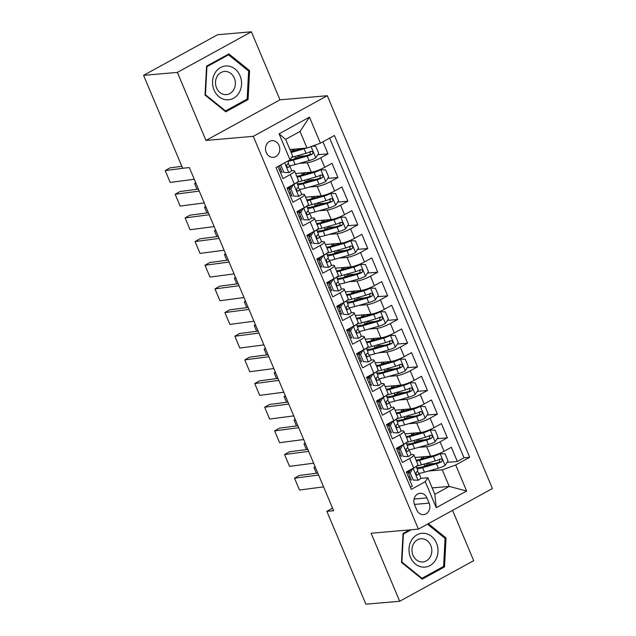 <?xml version="1.0" encoding="UTF-8"?>
<svg xmlns="http://www.w3.org/2000/svg" width="636" height="636" viewBox="0 0 636 636"><rect width="100%" height="100%" fill="white"/><g stroke="black" fill="none" stroke-linecap="round" stroke-linejoin="round"><path stroke-width="0.95" d="M266.245 152.513A8.355 7.139 85 0 0 273.369 157.323A8.355 7.139 85 0 0 279.053 145.485A8.355 7.139 85 0 0 271.93 140.675A8.355 7.139 85 0 0 266.245 152.513M251.387 31.8L177.38 72.401L205.977 140.437L279.983 99.828L251.387 31.8L217.591 34.734L143.585 75.342L182.627 168.214L189.385 167.626L333.614 510.74L326.856 511.32L365.899 604.2L399.694 601.266L473.701 560.658L452.562 510.382M279.983 99.828L327.294 95.718L492.415 488.52L418.409 529.128L253.295 136.327L327.294 95.718M277.932 166.489L283.004 178.557L290.302 174.55L294.285 184.011A10.446 1.916 -22.8 0 0 298.507 180.433L294.524 170.973A10.446 1.916 157.2 0 1 290.302 174.55M290.485 187.071A19.97 3.657 -22.8 0 0 286.987 188.033L292.95 202.216L300.248 198.209L304.231 207.678A10.446 1.916 -22.8 0 0 308.452 204.1L304.469 194.632A10.446 1.916 157.2 0 1 300.248 198.209M304.231 207.678L296.933 211.685L302.895 225.875L310.201 221.877L314.176 231.337A10.446 1.916 -22.8 0 0 318.398 227.76L314.415 218.299A10.446 1.916 157.2 0 1 310.201 221.877M310.384 234.398A19.97 3.657 -22.8 0 0 306.878 235.36L312.84 249.543L320.147 245.536L324.122 255.004A10.446 1.916 -22.8 0 0 328.343 251.427L324.368 241.958A10.446 1.916 157.2 0 1 320.147 245.536M324.122 255.004L316.823 259.003L322.794 273.202L330.092 269.195L334.067 278.663A10.446 1.916 -22.8 0 0 338.288 275.086L334.313 265.617A10.446 1.916 157.2 0 1 330.092 269.195M334.067 278.663L326.769 282.67L332.739 296.869L340.037 292.862L344.02 302.323A10.446 1.916 -22.8 0 0 348.234 298.745L344.259 289.285A10.446 1.916 157.2 0 1 340.037 292.862M344.02 302.323L336.714 306.329L342.685 320.528L349.983 316.521L353.966 325.99A10.446 1.916 -22.8 0 0 358.187 322.412L354.204 312.944A10.446 1.916 157.2 0 1 349.983 316.521M350.166 329.05A19.97 3.657 -22.8 0 0 346.668 330.012L352.63 344.195L359.928 340.188L363.911 349.649A10.446 1.916 -22.8 0 0 368.133 346.071L364.15 336.611A10.446 1.916 157.2 0 1 359.928 340.188M360.111 352.71A19.97 3.657 -22.8 0 0 356.613 353.672L362.576 367.854L369.882 363.848L373.857 373.316A10.446 1.916 -22.8 0 0 378.078 369.739L374.095 360.27A10.446 1.916 157.2 0 1 369.882 363.848M373.857 373.316L366.559 377.323L372.521 391.514L379.827 387.515L383.802 396.975A10.446 1.916 -22.8 0 0 388.024 393.398L384.049 383.937A10.446 1.916 157.2 0 1 379.827 387.515M380.01 400.036A19.97 3.657 -22.8 0 0 376.512 400.998L382.475 415.181L389.773 411.174L393.748 420.642A10.446 1.916 -22.8 0 0 397.969 417.065L393.994 407.597A10.446 1.916 157.2 0 1 389.773 411.174M389.955 423.695A19.97 3.657 -22.8 0 0 386.457 424.657L392.42 438.84L399.718 434.841L403.701 444.302A10.446 1.916 -22.8 0 0 407.915 440.724L403.94 431.264A10.446 1.916 157.2 0 1 399.718 434.841M403.701 444.302L396.395 448.308L402.365 462.507L409.663 458.5A10.446 1.916 -22.8 0 0 413.885 454.923A10.446 1.916 -22.8 0 0 412.263 454.581L410.832 454.708M414.974 457.507L430.636 456.147A10.446 1.916 -22.8 0 0 444.047 451.282L451.345 447.275L457.316 461.474L447.092 462.364M434.921 463.421L427.495 464.065M418.567 447.378L426.661 446.679A10.446 1.916 -22.8 0 0 440.064 441.821L447.37 437.814L437.147 438.705M424.975 439.762L417.55 440.406M447.37 437.814L441.4 423.616L434.102 427.623A10.446 1.916 -22.8 0 1 420.69 432.48L405.029 433.839M395.075 410.18L410.745 408.821A10.446 1.916 -22.8 0 0 424.156 403.955L431.454 399.957L437.425 414.147L427.201 415.038M415.03 416.095L407.597 416.739M385.13 386.513L400.799 385.154A10.446 1.916 -22.8 0 0 414.203 380.296L421.509 376.289L427.472 390.488L417.256 391.379M405.084 392.436L397.651 393.08M375.184 362.854L390.854 361.494A10.446 1.916 -22.8 0 0 404.257 356.637L411.564 352.63L417.526 366.829L407.31 367.711M395.139 368.769L387.706 369.413M365.239 339.195L380.908 337.827A10.446 1.916 -22.8 0 0 394.312 332.97L401.61 328.963L407.581 343.162L397.357 344.052M385.185 345.11L377.76 345.753M355.293 315.528L370.955 314.168A10.446 1.916 -22.8 0 0 384.367 309.311L391.665 305.304L397.635 319.503L387.411 320.385M375.24 321.442L367.815 322.094M345.34 291.868L361.01 290.509A10.446 1.916 -22.8 0 0 374.421 285.644L381.719 281.637L387.69 295.835L377.466 296.726M365.295 297.783L357.869 298.427M335.395 268.201L351.064 266.842A10.446 1.916 -22.8 0 0 364.476 261.984L371.774 257.978L377.744 272.176L367.521 273.067M355.349 274.116L347.916 274.768M325.449 244.542L341.119 243.183A10.446 1.916 -22.8 0 0 354.522 238.317L361.828 234.318L367.791 248.509L357.575 249.399M345.404 250.457L337.97 251.101M315.504 220.875L331.173 219.515A10.446 1.916 -22.8 0 0 344.577 214.658L351.875 210.651L357.845 224.85L347.622 225.74M335.458 226.798L328.025 227.442M305.558 197.216L321.22 195.856A10.446 1.916 -22.8 0 0 334.631 190.999L341.93 186.992L347.9 201.191L337.676 202.073M325.505 203.13L318.08 203.774M295.613 173.549L311.274 172.189A10.446 1.916 -22.8 0 0 324.686 167.332L331.984 163.325L337.955 177.524L327.731 178.414M315.559 179.471L308.134 180.115M294.524 170.973A10.446 1.916 157.2 0 0 292.894 170.631L291.463 170.75M281.732 171.601L280.134 171.736M304.469 194.632A10.446 1.916 157.2 0 0 302.847 194.29L301.416 194.417M291.678 195.26L290.088 195.395M314.415 218.299A10.446 1.916 157.2 0 0 312.793 217.957L311.362 218.076M301.623 218.919L300.033 219.062M324.368 241.958A10.446 1.916 157.2 0 0 322.738 241.616L321.307 241.744M311.576 242.586L309.978 242.721M334.313 265.617A10.446 1.916 157.2 0 0 332.684 265.276L331.253 265.403M321.522 266.245L319.924 266.389M344.259 289.285A10.446 1.916 157.2 0 0 342.629 288.943L341.198 289.062M331.467 289.913L329.869 290.048M354.204 312.944A10.446 1.916 157.2 0 0 352.575 312.602L351.144 312.729M341.413 313.572L339.815 313.715M364.15 336.611A10.446 1.916 157.2 0 0 362.528 336.269L361.097 336.388M351.358 337.239L349.768 337.374M374.095 360.27A10.446 1.916 157.2 0 0 372.473 359.928L371.042 360.055M361.304 360.898L359.714 361.041M384.049 383.937A10.446 1.916 157.2 0 0 382.419 383.595L380.988 383.715M371.257 384.565L369.659 384.7M393.994 407.597A10.446 1.916 157.2 0 0 392.364 407.255L390.933 407.382M381.203 408.225L379.605 408.36M403.94 431.264A10.446 1.916 157.2 0 0 402.31 430.914L400.879 431.041M391.148 431.884L389.55 432.027M429.149 503.14L426.955 497.932A8.093 6.917 85 0 0 420.054 493.274A8.093 6.917 85 0 0 414.561 504.738L416.747 509.945A8.093 6.917 85 0 0 423.648 514.603A8.093 6.917 85 0 0 429.149 503.14L414.433 504.42M289.913 149.524L307.005 148.037L300.041 131.469L285.644 139.371L292.608 155.939L290.016 159.859L276.008 167.538L411.293 489.354L425.293 481.667L427.885 477.747L420.778 478.367M290.016 159.859L279.069 133.83L309.47 117.151L320.417 143.179L334.417 135.492L469.694 457.308L455.694 464.988L466.633 491.016L436.232 507.695L425.293 481.667M299.198 163.428L307.299 162.729L311.274 172.189M309.152 187.095L317.245 186.388L321.22 195.856M319.097 210.755L327.19 210.055L331.173 219.515M329.043 234.422L337.136 233.714L341.119 243.183M338.988 258.081L347.089 257.381L351.064 266.842M348.933 281.74L357.035 281.04L361.01 290.509M358.879 305.407L366.98 304.7L370.955 314.168M368.832 329.066L376.925 328.367L380.908 337.827M378.778 352.734L386.871 352.026L390.854 361.494M388.723 376.393L396.816 375.693L400.799 385.154M398.669 400.06L406.77 399.352L410.745 408.821M408.614 423.719L416.715 423.02L420.69 432.48M401.093 455.551L399.503 455.686M457.316 461.474L464.018 457.801L329.631 138.115M307.299 162.729A10.446 1.916 157.2 0 0 320.703 157.871L328.009 153.864L322.937 141.796M337.955 177.524L330.648 181.53A10.446 1.916 157.2 0 1 317.245 186.388M347.9 201.191L340.602 205.19A10.446 1.916 157.2 0 1 327.19 210.055M357.845 224.85L350.547 228.857A10.446 1.916 157.2 0 1 337.136 233.714M367.791 248.509L360.493 252.516A10.446 1.916 157.2 0 1 347.089 257.381M377.744 272.176L370.438 276.183A10.446 1.916 157.2 0 1 357.035 281.04M387.69 295.835L380.384 299.842A10.446 1.916 157.2 0 1 366.98 304.7M397.635 319.503L390.337 323.509A10.446 1.916 157.2 0 1 376.925 328.367M407.581 343.162L400.283 347.169A10.446 1.916 157.2 0 1 386.871 352.026M417.526 366.829L410.228 370.828A10.446 1.916 157.2 0 1 396.816 375.693M427.472 390.488L420.173 394.495A10.446 1.916 157.2 0 1 406.77 399.352M437.425 414.147L430.119 418.154A10.446 1.916 157.2 0 1 416.715 423.02M410.395 487.224L412.311 486.166L406.34 471.968L413.646 467.969A10.446 1.916 -22.8 0 0 417.868 464.391L413.885 454.923M386.45 424.649L393.748 420.642M376.504 400.982L383.802 396.975M356.613 353.656L363.911 349.649M346.66 329.997L353.966 325.99M306.878 235.344L314.176 231.337M286.979 188.018L294.285 184.011M411.039 479.21L409.449 479.353M427.885 477.747L434.849 494.315L449.247 486.413L442.282 469.845L455.694 464.988M432.146 487.899L449.247 486.413L466.633 491.016M428.513 471.045L442.282 469.845M177.38 72.401L143.585 75.342M205.977 140.437L253.295 136.327M418.409 529.128L371.098 533.238L399.694 601.266M332.549 508.204L326.856 511.32M464.018 457.801L469.694 457.308M328.009 153.864L317.785 154.747M305.614 155.804L298.189 156.448M380.622 364.674L380.622 364.666A16.584 3.037 -22.8 0 1 381.862 363.959A8.228 1.503 -22.8 0 0 384.677 362.027M363.816 324.686L363.808 324.678A16.584 3.037 157.2 0 1 365.048 323.97A8.228 1.503 -22.8 0 0 368.276 321.204L368.204 321.037M340.84 270.022L340.832 270.014A16.584 3.037 -22.8 0 1 342.073 269.306A8.228 1.503 -22.8 0 0 344.887 267.382M314.081 206.374L314.081 206.366A16.584 3.037 157.2 0 1 315.321 205.651A8.228 1.503 -22.8 0 0 318.541 202.892L318.469 202.725M301.051 175.369L301.043 175.361A16.584 3.037 -22.8 0 1 302.291 174.654A8.228 1.503 -22.8 0 0 305.097 172.73M320.417 143.179L307.005 148.037M434.849 494.315L436.232 507.695M279.069 133.83L285.644 139.371M309.47 117.151L300.041 131.469M409.56 529.891L403.025 533.485L401.475 562.431L422.217 579.15L444.508 566.922L446.051 537.977L428.33 523.682M206.573 66.144L205.03 95.09L225.772 111.809L248.056 99.582L249.598 70.636L228.857 53.917L206.573 66.144M444.731 538.088L446.051 537.977M442.346 567.105L444.508 566.922M248.279 70.747L249.598 70.636M245.894 99.773L248.056 99.582M412.788 468.438L410.236 472.953L413.217 480.053L418.21 480.228A6.917 1.264 -22.8 0 0 420.905 477.914A6.917 1.264 -22.8 0 0 420.873 477.851M418.21 480.228L413.217 480.053M410.021 476.777A16.584 3.037 -22.8 0 0 408.527 477.159M323.581 486.866L299.5 490.038L294.524 478.2L299.5 490.038M413.241 468.398A6.917 1.264 -22.8 0 0 415.507 466.856M318.612 475.036L294.524 478.2L299.27 475.49L317.777 473.057M410.236 472.953L408.479 473.112L411.46 480.212M408.479 473.112L410.856 469.495M409.846 471.022A19.97 3.657 -22.8 0 0 406.348 471.984M406.635 472.667A16.584 3.037 157.2 0 1 409.171 472.055M417.788 470.521A6.917 1.264 157.2 0 1 417.828 470.576A6.917 1.264 157.2 0 1 416.461 472.079C415.539 473.852 415.936 474.798 417.653 474.925A6.917 1.264 -22.8 0 0 419.021 473.415A6.917 1.264 -22.8 0 0 418.981 473.359L417.391 471.363M417.272 475.06L416.842 474.997M419.013 473.399A19.97 3.657 157.2 0 0 424.49 472.182L438.403 468.239A6.917 1.264 157.2 0 0 445.009 465.52L448.022 460.957L445.033 453.858L440.04 453.691A6.917 1.264 157.2 0 1 433.434 456.402L419.514 460.353A19.97 3.657 157.2 0 1 416.493 461.124M440.04 453.691L438.673 453.81M437.067 454.43A3.522 0.644 157.2 0 1 434.968 455.201L421.048 459.144A16.584 3.037 157.2 0 1 416.103 460.202M315.146 466.8L313.922 467.452L315.4 467.404M423.465 466.673A16.584 3.037 157.2 0 1 424.737 465.942A8.228 1.503 -22.8 0 0 427.956 463.183L427.885 463.008M422.582 458.063A1.566 0.763 -118.8 0 0 423.266 458.516M420.968 456.982L421.652 458.612A8.228 1.503 -22.8 0 0 424.458 456.68M417.121 468.899A19.97 3.657 -22.8 0 0 422.598 467.691L436.519 463.739A6.917 1.264 -22.8 0 0 441.456 461.863C442.823 460.051 442.425 459.105 440.263 459.025A6.917 1.264 157.2 0 1 435.318 460.901L421.406 464.852A19.97 3.657 157.2 0 1 416.811 465.926M421.652 458.612A16.584 3.037 -22.8 0 0 420.38 459.335M439.532 459.089L439.508 462.03A3.522 0.644 157.2 0 1 438.045 462.531L424.132 466.482A16.584 3.037 157.2 0 1 416.342 467.015A16.584 3.037 157.2 0 1 416.5 466.172M440.804 458.874L440.263 459.025M313.922 467.452L316.354 473.24M410.49 557.359A16.973 14.501 85 0 0 429.96 565.603A16.973 14.501 85 0 0 436.495 543.088A16.973 14.501 85 0 0 417.025 534.844A16.973 14.501 85 0 0 410.49 557.359M412.995 555.244A11.623 9.93 85 0 0 422.9 561.938A11.623 9.93 85 0 0 430.795 545.481A11.623 9.93 85 0 0 420.889 538.787A11.623 9.93 85 0 0 412.995 555.244M427.456 524.159L445.089 538.374L443.594 566.422L421.994 578.275L401.896 562.073L403.399 534.025L411.182 529.756M421.215 578.339L421.994 578.275M401.491 562.105L401.896 562.073M402.993 534.057L403.399 534.025M226.146 99.773A16.973 14.501 85 0 0 241.537 84.397A16.973 14.501 85 0 0 227.942 66.001A16.973 14.501 85 0 0 212.551 81.376A16.973 14.501 85 0 0 226.146 99.773M224.826 94.589A11.623 9.93 85 0 0 226.448 94.605A11.623 9.93 85 0 0 235.384 83.117A11.623 9.93 85 0 0 226.058 71.463A11.623 9.93 85 0 0 224.436 71.455A11.623 9.93 85 0 0 215.509 82.934A11.623 9.93 85 0 0 224.826 94.589M206.946 66.685L228.539 54.839L248.636 71.041L247.142 99.089L225.549 110.934L205.452 94.732L206.946 66.685L206.541 66.724M226.917 54.982L228.539 54.839M224.762 111.006L225.549 110.934M205.046 94.772L205.452 94.732M402.842 444.771L400.283 449.294L403.272 456.394L408.264 456.561A6.917 1.264 -22.8 0 0 410.959 454.247A6.917 1.264 -22.8 0 0 410.928 454.191M408.264 456.561L403.272 456.394M400.068 453.118A16.584 3.037 -22.8 0 0 398.581 453.5M313.635 463.207L289.555 466.371L284.578 454.541L289.555 466.371M403.288 444.731A6.917 1.264 -22.8 0 0 405.561 443.197M308.659 451.377L284.578 454.541L289.324 451.822L307.832 449.39M400.283 449.294L398.526 449.445L401.515 456.545M398.526 449.445L400.911 445.828M399.901 447.362A19.97 3.657 -22.8 0 0 396.403 448.324M396.689 449A16.584 3.037 157.2 0 1 399.225 448.396M407.843 446.854A6.917 1.264 157.2 0 1 407.875 446.917A6.917 1.264 157.2 0 1 406.515 448.42C405.593 450.193 405.991 451.139 407.708 451.258A6.917 1.264 -22.8 0 0 409.075 449.755A6.917 1.264 -22.8 0 0 409.035 449.7L407.445 447.696M407.326 451.393L406.897 451.329M392.897 421.112L390.337 425.635L393.326 432.726L398.319 432.901A6.917 1.264 -22.8 0 0 401.014 430.588A6.917 1.264 -22.8 0 0 400.982 430.532M398.319 432.901L393.326 432.726M390.122 429.451A16.584 3.037 -22.8 0 0 388.628 429.833M303.69 439.54L279.601 442.712L274.633 430.882L279.601 442.712M393.342 421.072A6.917 1.264 -22.8 0 0 395.616 419.537M298.713 427.71L274.633 430.882L279.379 428.163L297.879 425.73M390.337 425.635L388.58 425.786L391.569 432.885M388.58 425.786L390.965 422.169M386.744 425.341A16.584 3.037 157.2 0 1 389.272 424.729M397.898 423.194A6.917 1.264 157.2 0 1 397.929 423.25A6.917 1.264 157.2 0 1 396.57 424.761C395.648 426.525 396.045 427.472 397.762 427.599A6.917 1.264 -22.8 0 0 399.122 426.088A6.917 1.264 -22.8 0 0 399.09 426.033L397.5 424.037M397.381 427.734L396.944 427.67M382.952 397.444L380.392 401.968L383.373 409.067L388.373 409.242A6.917 1.264 -22.8 0 0 391.068 406.921A6.917 1.264 -22.8 0 0 391.037 406.865M388.373 409.242L383.373 409.067M380.177 405.792A16.584 3.037 -22.8 0 0 378.682 406.173M293.745 415.88L269.656 419.045L264.687 407.215L269.656 419.045M383.397 397.405A6.917 1.264 -22.8 0 0 385.67 395.87M288.768 404.051L264.687 407.215L269.425 404.504L287.933 402.063M380.392 401.968L378.635 402.119L381.616 409.218M378.635 402.119L381.02 398.51M376.798 401.674A16.584 3.037 157.2 0 1 379.326 401.07M387.952 399.527A6.917 1.264 157.2 0 1 387.984 399.591A6.917 1.264 157.2 0 1 386.624 401.093C385.702 402.866 386.1 403.812 387.817 403.932A6.917 1.264 -22.8 0 0 389.176 402.429A6.917 1.264 -22.8 0 0 389.145 402.373L387.555 400.378M387.427 404.067L386.998 404.003M372.998 373.785L370.446 378.309L373.427 385.408L378.42 385.575A6.917 1.264 -22.8 0 0 381.123 383.262A6.917 1.264 -22.8 0 0 381.083 383.206M378.42 385.575L373.427 385.408M370.231 382.133A16.584 3.037 -22.8 0 0 368.737 382.506M283.791 392.221L259.711 395.385L254.742 383.556L259.711 395.385M373.451 373.745A6.917 1.264 -22.8 0 0 375.725 372.211M278.822 380.384L254.742 383.556L259.48 380.837L277.988 378.404M370.446 378.309L368.689 378.46L371.67 385.559M368.689 378.46L371.066 374.843M370.065 376.377A19.97 3.657 -22.8 0 0 366.567 377.331M366.845 378.015A16.584 3.037 157.2 0 1 369.381 377.41M378.007 375.868A6.917 1.264 157.2 0 1 378.038 375.924A6.917 1.264 157.2 0 1 376.671 377.434C375.749 379.207 376.146 380.153 377.871 380.272A6.917 1.264 -22.8 0 0 379.231 378.762A6.917 1.264 -22.8 0 0 379.199 378.706L377.601 376.711M377.482 380.408L377.053 380.344M409.059 449.732A19.97 3.657 157.2 0 0 414.545 448.523L428.457 444.572A6.917 1.264 157.2 0 0 435.064 441.861L438.069 437.298L435.088 430.198L430.095 430.023A6.917 1.264 157.2 0 1 423.481 432.742L409.568 436.693A19.97 3.657 157.2 0 1 406.547 437.457M430.095 430.023L428.728 430.143M427.122 430.771A3.522 0.644 157.2 0 1 425.015 431.534L411.102 435.485A16.584 3.037 157.2 0 1 406.158 436.535M305.2 443.141L303.976 443.785L305.455 443.737M413.511 443.006A16.584 3.037 157.2 0 1 414.783 442.282A8.228 1.503 -22.8 0 0 418.011 439.516L417.939 439.349M412.637 434.404A1.566 0.763 -118.8 0 0 413.32 434.857M411.023 433.323L411.699 434.945A8.228 1.503 -22.8 0 0 414.513 433.021M407.175 445.24A19.97 3.657 -22.8 0 0 412.653 444.023L426.565 440.08A6.917 1.264 -22.8 0 0 431.51 438.204C432.877 436.391 432.48 435.445 430.318 435.358A6.917 1.264 157.2 0 1 425.373 437.242L411.46 441.185A19.97 3.657 157.2 0 1 406.865 442.266M411.699 434.945A16.584 3.037 -22.8 0 0 410.435 435.668M429.578 435.422L429.562 438.371A3.522 0.644 157.2 0 1 428.1 438.872L414.187 442.823A16.584 3.037 157.2 0 1 406.396 443.356A16.584 3.037 157.2 0 1 406.555 442.505M430.858 435.215L430.318 435.358M303.976 443.785L306.409 449.58M401.014 430.588L399.122 426.088A19.97 3.657 157.2 0 0 404.599 424.864L418.512 420.913A6.917 1.264 157.2 0 0 425.118 418.194L428.123 413.638L425.142 406.539L420.15 406.364A6.917 1.264 157.2 0 1 413.535 409.083L399.623 413.026A19.97 3.657 157.2 0 1 396.602 413.798M420.15 406.364L418.782 406.484M417.176 407.104A3.522 0.644 157.2 0 1 415.07 407.875L401.157 411.826A16.584 3.037 157.2 0 1 396.212 412.875M295.255 419.474L294.031 420.126L295.509 420.078M403.566 419.347A16.584 3.037 157.2 0 1 404.838 418.615A8.228 1.503 -22.8 0 0 408.066 415.857L407.994 415.69M402.691 410.737A1.566 0.763 -118.8 0 0 403.367 411.198M401.07 409.656L401.753 411.285A8.228 1.503 -22.8 0 0 404.568 409.353M397.23 421.573A19.97 3.657 -22.8 0 0 402.707 420.364L416.62 416.413A6.917 1.264 -22.8 0 0 421.565 414.537C422.924 412.724 422.527 411.778 420.372 411.699A6.917 1.264 157.2 0 1 415.427 413.575L401.515 417.526A19.97 3.657 157.2 0 1 396.912 418.599M401.753 411.285A16.584 3.037 -22.8 0 0 400.481 412.009M419.633 411.762L419.617 414.704A3.522 0.644 157.2 0 1 418.154 415.213L404.242 419.156A16.584 3.037 157.2 0 1 396.451 419.688A16.584 3.037 157.2 0 1 396.61 418.846M420.905 411.548L420.372 411.699M294.031 420.126L296.463 425.913M389.168 402.405A19.97 3.657 157.2 0 0 394.646 401.197L408.566 397.246A6.917 1.264 157.2 0 0 415.173 394.535L418.178 389.971L415.197 382.872L410.196 382.705A6.917 1.264 157.2 0 1 403.59 385.416L389.677 389.367A19.97 3.657 157.2 0 1 386.648 390.13M410.196 382.705L408.837 382.824M407.223 383.444A3.522 0.644 157.2 0 1 405.124 384.208L391.212 388.159A16.584 3.037 157.2 0 1 386.267 389.208M285.31 395.815L284.077 396.459L285.556 396.411M393.62 395.679A16.584 3.037 157.2 0 1 394.892 394.956A8.228 1.503 -22.8 0 0 398.12 392.189L398.049 392.022M392.746 387.078A1.566 0.763 -118.8 0 0 393.422 387.531M391.124 385.996L391.808 387.618A8.228 1.503 -22.8 0 0 394.622 385.694M387.276 397.913A19.97 3.657 -22.8 0 0 392.762 396.705L406.674 392.754A6.917 1.264 -22.8 0 0 411.619 390.878C412.979 389.065 412.581 388.119 410.419 388.032A6.917 1.264 157.2 0 1 405.482 389.916L391.569 393.859A19.97 3.657 157.2 0 1 386.966 394.94M391.808 387.618A16.584 3.037 -22.8 0 0 390.536 388.35M409.687 388.103L409.671 391.045A3.522 0.644 157.2 0 1 408.209 391.545L394.296 395.497A16.584 3.037 157.2 0 1 386.505 396.029A16.584 3.037 157.2 0 1 386.656 395.179M410.959 387.888L410.419 388.032M284.077 396.459L286.518 402.254M379.223 378.746A19.97 3.657 157.2 0 0 384.7 377.538L398.621 373.586A6.917 1.264 157.2 0 0 405.227 370.868L408.233 366.312L405.251 359.213L400.251 359.038A6.917 1.264 157.2 0 1 393.644 361.757L379.732 365.7A19.97 3.657 157.2 0 1 376.703 366.471M400.251 359.038L398.891 359.157M397.277 359.777A3.522 0.644 157.2 0 1 395.179 360.548L381.266 364.5A16.584 3.037 157.2 0 1 376.321 365.549M275.356 372.155L274.132 372.799L275.611 372.752M383.675 372.02A16.584 3.037 157.2 0 1 384.947 371.297A8.228 1.503 -22.8 0 0 388.167 368.53L388.095 368.363M382.793 363.418A1.566 0.763 -118.8 0 0 383.476 363.872M377.331 374.246A19.97 3.657 -22.8 0 0 382.816 373.038L396.729 369.087A6.917 1.264 -22.8 0 0 401.666 367.211C403.033 365.406 402.636 364.452 400.473 364.372A6.917 1.264 157.2 0 1 395.536 366.249L381.616 370.2A19.97 3.657 157.2 0 1 377.021 371.273M399.742 364.436L399.726 367.377A3.522 0.644 157.2 0 1 398.263 367.886L384.343 371.829A16.584 3.037 157.2 0 1 376.552 372.37A16.584 3.037 157.2 0 1 376.711 371.519M401.014 364.221L400.473 364.372M274.132 372.799L276.565 378.595M363.053 350.118L360.501 354.642L363.482 361.741L368.475 361.916A6.917 1.264 -22.8 0 0 371.178 359.594A6.917 1.264 -22.8 0 0 371.138 359.539M368.475 361.916L363.482 361.741M360.286 358.466A16.584 3.037 -22.8 0 0 358.791 358.847M273.846 368.554L249.765 371.718L244.788 359.889L249.765 371.718M363.506 350.078A6.917 1.264 -22.8 0 0 365.772 348.544M268.877 356.724L244.788 359.889L249.535 357.178L268.042 354.745M360.501 354.642L358.744 354.793L361.725 361.892M358.744 354.793L361.121 351.183M356.899 354.347A16.584 3.037 157.2 0 1 359.435 353.743M368.053 352.209A6.917 1.264 157.2 0 1 368.093 352.265A6.917 1.264 157.2 0 1 366.726 353.767C365.803 355.54 366.201 356.486 367.918 356.605A6.917 1.264 -22.8 0 0 369.285 355.103A6.917 1.264 -22.8 0 0 369.254 355.047L367.656 353.052M367.536 356.74L367.107 356.677M371.178 359.594L369.285 355.103A19.97 3.657 157.2 0 0 374.755 353.87L388.668 349.919A6.917 1.264 157.2 0 0 395.282 347.208L398.287 342.645L395.298 335.546L390.305 335.379A6.917 1.264 157.2 0 1 383.699 338.09L369.778 342.041A19.97 3.657 157.2 0 1 366.757 342.812M390.305 335.379L388.938 335.498M387.332 336.118A3.522 0.644 157.2 0 1 385.233 336.889L371.313 340.832A16.584 3.037 157.2 0 1 366.368 341.89M265.411 348.488L264.186 349.132L265.665 349.092M373.73 348.353A16.584 3.037 157.2 0 1 375.002 347.63A8.228 1.503 -22.8 0 0 378.221 344.871L378.15 344.696M372.847 339.751A1.566 0.763 -118.8 0 0 373.531 340.204M371.233 338.67L371.917 340.292A8.228 1.503 -22.8 0 0 374.731 338.368M367.385 350.587A19.97 3.657 -22.8 0 0 372.863 349.379L386.783 345.428A6.917 1.264 -22.8 0 0 391.72 343.551C393.088 341.739 392.69 340.793 390.528 340.713A6.917 1.264 157.2 0 1 385.583 342.589L371.67 346.541A19.97 3.657 157.2 0 1 367.075 347.614M371.917 340.292A16.584 3.037 -22.8 0 0 370.645 341.023M389.796 340.777L389.781 343.718A3.522 0.644 157.2 0 1 388.318 344.219L374.397 348.17A16.584 3.037 157.2 0 1 366.606 348.703A16.584 3.037 157.2 0 1 366.765 347.852M391.068 340.562L390.528 340.713M264.186 349.132L266.619 354.928M353.107 326.459L350.555 330.982L353.536 338.082L358.529 338.249A6.917 1.264 -22.8 0 0 361.224 335.935A6.917 1.264 -22.8 0 0 361.192 335.88M358.529 338.249L353.536 338.082M350.341 334.806A16.584 3.037 -22.8 0 0 348.846 335.18M263.9 344.895L239.82 348.059L234.843 336.229L239.82 348.059M353.56 326.419A6.917 1.264 -22.8 0 0 355.826 324.885M258.932 333.057L234.843 336.229L239.589 333.51L258.097 331.078M350.555 330.982L348.79 331.133L351.78 338.233M348.79 331.133L351.175 327.516M346.954 330.688A16.584 3.037 157.2 0 1 349.49 330.084M358.108 328.542A6.917 1.264 157.2 0 1 358.14 328.597A6.917 1.264 157.2 0 1 356.78 330.108C355.858 331.881 356.255 332.827 357.973 332.946A6.917 1.264 -22.8 0 0 359.34 331.443A6.917 1.264 -22.8 0 0 359.3 331.38L357.71 329.384M357.591 333.081L357.162 333.018M361.224 335.935L359.34 331.443A19.97 3.657 157.2 0 0 364.81 330.211L378.722 326.26A6.917 1.264 157.2 0 0 385.329 323.549L388.342 318.986L385.352 311.886L380.36 311.712A6.917 1.264 157.2 0 1 373.753 314.43L359.833 318.382A19.97 3.657 157.2 0 1 356.812 319.145M380.36 311.712L378.992 311.831M377.387 312.451A3.522 0.644 157.2 0 1 375.288 313.222L361.367 317.173A16.584 3.037 157.2 0 1 356.422 318.223M255.465 324.829L254.241 325.473L255.72 325.425M362.902 316.092A1.566 0.763 -118.8 0 0 363.585 316.545M361.288 315.011L361.971 316.633A8.228 1.503 -22.8 0 0 364.778 314.701M357.44 326.92A19.97 3.657 -22.8 0 0 362.918 325.712L376.83 321.76A6.917 1.264 -22.8 0 0 381.775 319.884C383.142 318.08 382.745 317.133 380.582 317.046A6.917 1.264 157.2 0 1 375.638 318.922L361.725 322.873A19.97 3.657 157.2 0 1 357.13 323.947M361.971 316.633A16.584 3.037 -22.8 0 0 360.699 317.356M379.851 317.11L379.827 320.059A3.522 0.644 157.2 0 1 378.364 320.56L364.452 324.511A16.584 3.037 157.2 0 1 356.661 325.044A16.584 3.037 157.2 0 1 356.82 324.193M381.123 316.903L380.582 317.046M254.241 325.473L256.674 331.269M343.162 302.8L340.602 307.315L343.591 314.415L348.584 314.589A6.917 1.264 -22.8 0 0 351.279 312.276A6.917 1.264 -22.8 0 0 351.247 312.212M348.584 314.589L343.591 314.415M340.387 311.139A16.584 3.037 -22.8 0 0 338.901 311.521M253.955 321.228L229.874 324.4L224.898 312.562L229.874 324.4M343.607 302.76A6.917 1.264 -22.8 0 0 345.881 301.218M248.978 309.398L224.898 312.562L229.644 309.851L248.151 307.419M340.602 307.315L338.845 307.474L341.834 314.566M338.845 307.474L341.23 303.857M340.22 305.383A19.97 3.657 -22.8 0 0 336.722 306.345M337.008 307.029A16.584 3.037 157.2 0 1 339.545 306.417M348.162 304.882A6.917 1.264 157.2 0 1 348.194 304.938A6.917 1.264 157.2 0 1 346.835 306.441C345.912 308.214 346.31 309.16 348.027 309.287A6.917 1.264 -22.8 0 0 349.387 307.776A6.917 1.264 -22.8 0 0 349.355 307.721L347.765 305.725M347.646 309.414L347.216 309.35M349.379 307.76A19.97 3.657 157.2 0 0 354.864 306.544L368.777 302.601A6.917 1.264 157.2 0 0 375.383 299.882L378.388 295.319L375.407 288.219L370.414 288.052A6.917 1.264 157.2 0 1 363.8 290.763L349.887 294.714A19.97 3.657 157.2 0 1 346.866 295.486M370.414 288.052L369.047 288.172M367.441 288.792A3.522 0.644 157.2 0 1 365.334 289.563L351.422 293.506A16.584 3.037 157.2 0 1 346.477 294.563M245.52 301.162L244.296 301.814L245.774 301.766M353.831 301.035A16.584 3.037 157.2 0 1 355.103 300.303A8.228 1.503 -22.8 0 0 358.33 297.545L358.259 297.37M352.956 292.425A1.566 0.763 -118.8 0 0 353.632 292.878M351.342 291.344L352.018 292.973A8.228 1.503 -22.8 0 0 354.832 291.042M347.495 303.261A19.97 3.657 -22.8 0 0 352.972 302.052L366.885 298.101A6.917 1.264 -22.8 0 0 371.829 296.225C373.197 294.412 372.799 293.466 370.637 293.387A6.917 1.264 157.2 0 1 365.692 295.263L351.78 299.214A19.97 3.657 157.2 0 1 347.177 300.287M352.018 292.973A16.584 3.037 -22.8 0 0 350.754 293.697M369.898 293.45L369.882 296.392A3.522 0.644 157.2 0 1 368.419 296.893L354.506 300.844A16.584 3.037 157.2 0 1 346.715 301.377A16.584 3.037 157.2 0 1 346.874 300.534M371.178 293.236L370.637 293.387M244.296 301.814L246.728 307.601M333.216 279.132L330.656 283.656L333.646 290.755L338.638 290.922A6.917 1.264 -22.8 0 0 341.333 288.609A6.917 1.264 -22.8 0 0 341.301 288.553M338.638 290.922L333.646 290.755M330.442 287.48A16.584 3.037 -22.8 0 0 328.947 287.862M244.009 297.569L219.921 300.733L214.952 288.903L219.921 300.733M333.661 279.093A6.917 1.264 -22.8 0 0 335.935 277.558M239.033 285.739L214.952 288.903L219.69 286.184L238.198 283.751M330.656 283.656L328.899 283.807L331.881 290.906M328.899 283.807L331.284 280.19M330.275 281.724A19.97 3.657 -22.8 0 0 326.777 282.686M327.063 283.362A16.584 3.037 157.2 0 1 329.591 282.758M338.217 281.215A6.917 1.264 157.2 0 1 338.249 281.271A6.917 1.264 157.2 0 1 336.889 282.781C335.967 284.554 336.365 285.5 338.082 285.62A6.917 1.264 -22.8 0 0 339.441 284.117A6.917 1.264 -22.8 0 0 339.409 284.054L337.819 282.058M337.7 285.755L337.263 285.691M339.433 284.093A19.97 3.657 157.2 0 0 344.919 282.885L358.831 278.934A6.917 1.264 157.2 0 0 365.438 276.223L368.443 271.659L365.462 264.56L360.461 264.385A6.917 1.264 157.2 0 1 353.855 267.104L339.942 271.055A19.97 3.657 157.2 0 1 336.921 271.818M360.461 264.385L359.101 264.504M357.496 265.132A3.522 0.644 157.2 0 1 355.389 265.896L341.476 269.847A16.584 3.037 157.2 0 1 336.531 270.896M235.574 277.503L234.342 278.147L235.829 278.099M343.885 277.368A16.584 3.037 157.2 0 1 345.157 276.644A8.228 1.503 -22.8 0 0 348.385 273.877L348.313 273.711M343.011 268.766A1.566 0.763 -118.8 0 0 343.686 269.219M337.541 279.601A19.97 3.657 -22.8 0 0 343.027 278.385L356.939 274.442A6.917 1.264 -22.8 0 0 361.884 272.558C363.243 270.753 362.846 269.807 360.692 269.72A6.917 1.264 157.2 0 1 355.747 271.596L341.834 275.547A19.97 3.657 157.2 0 1 337.231 276.628M359.952 269.783L359.936 272.733A3.522 0.644 157.2 0 1 358.473 273.234L344.561 277.185A16.584 3.037 157.2 0 1 336.77 277.717A16.584 3.037 157.2 0 1 336.921 276.867M361.224 269.577L360.692 269.72M234.342 278.147L236.783 283.942M323.271 255.473L320.711 259.989L323.692 267.088L328.693 267.263A6.917 1.264 -22.8 0 0 331.388 264.95A6.917 1.264 -22.8 0 0 331.356 264.894M328.693 267.263L323.692 267.088M320.496 263.813A16.584 3.037 -22.8 0 0 319.002 264.194M234.064 273.901L209.975 277.073L205.007 265.236L209.975 277.073M323.716 255.434A6.917 1.264 -22.8 0 0 325.99 253.899M229.087 262.072L205.007 265.236L209.745 262.525L228.252 260.092M320.711 259.989L318.954 260.148L321.935 267.247M318.954 260.148L321.339 256.531M320.329 258.057A19.97 3.657 -22.8 0 0 316.831 259.019M317.118 259.703A16.584 3.037 157.2 0 1 319.646 259.091M328.271 257.556A6.917 1.264 157.2 0 1 328.303 257.612A6.917 1.264 157.2 0 1 326.936 259.122C326.014 260.887 326.411 261.833 328.136 261.96A6.917 1.264 -22.8 0 0 329.496 260.45A6.917 1.264 -22.8 0 0 329.464 260.394L327.866 258.399M327.747 262.096L327.317 262.032M331.388 264.95L329.496 260.45A19.97 3.657 157.2 0 0 334.965 259.226L348.886 255.275A6.917 1.264 157.2 0 0 355.492 252.556L358.497 248L355.516 240.901L350.515 240.726A6.917 1.264 157.2 0 1 343.909 243.437L329.997 247.388A19.97 3.657 157.2 0 1 326.968 248.159M350.515 240.726L349.156 240.845M347.542 241.465A3.522 0.644 157.2 0 1 345.443 242.237L331.531 246.188A16.584 3.037 157.2 0 1 326.586 247.237M225.629 253.836L224.397 254.487L225.875 254.44M333.94 253.708A16.584 3.037 157.2 0 1 335.212 252.977A8.228 1.503 -22.8 0 0 338.439 250.218L338.368 250.043M333.065 245.099A1.566 0.763 -118.8 0 0 333.741 245.56M331.443 244.017L332.127 245.647A8.228 1.503 -22.8 0 0 334.941 243.715M327.596 255.934A19.97 3.657 -22.8 0 0 333.081 254.726L346.994 250.775A6.917 1.264 -22.8 0 0 351.939 248.899C353.298 247.086 352.901 246.14 350.738 246.06A6.917 1.264 157.2 0 1 345.801 247.937L331.881 251.888A19.97 3.657 157.2 0 1 327.286 252.961M332.127 245.647A16.584 3.037 -22.8 0 0 330.855 246.37M350.007 246.124L349.991 249.066A3.522 0.644 157.2 0 1 348.528 249.566L334.615 253.518A16.584 3.037 157.2 0 1 326.817 254.05A16.584 3.037 157.2 0 1 326.976 253.208M351.279 245.909L350.738 246.06M224.397 254.487L226.837 260.275M313.317 231.806L310.765 236.33L313.747 243.429L318.739 243.604A6.917 1.264 -22.8 0 0 321.442 241.282A6.917 1.264 -22.8 0 0 321.403 241.227M318.739 243.604L313.747 243.429M310.551 240.154A16.584 3.037 -22.8 0 0 309.056 240.535M224.111 250.242L200.03 253.406L195.053 241.577L200.03 253.406M313.771 231.766A6.917 1.264 -22.8 0 0 316.036 230.232M219.142 238.413L195.053 241.577L199.799 238.866L218.307 236.425M310.765 236.33L309.009 236.481L311.99 243.58M309.009 236.481L311.386 232.871M307.164 236.035A16.584 3.037 157.2 0 1 309.7 235.431M318.326 233.889A6.917 1.264 157.2 0 1 318.358 233.953A6.917 1.264 157.2 0 1 316.99 235.455C316.068 237.228 316.466 238.174 318.183 238.293A6.917 1.264 -22.8 0 0 319.55 236.791A6.917 1.264 -22.8 0 0 319.518 236.735L317.921 234.732M317.801 238.428L317.372 238.365M319.542 236.767A19.97 3.657 157.2 0 0 325.02 235.559L338.932 231.607A6.917 1.264 157.2 0 0 345.547 228.896L348.552 224.333L345.563 217.234L340.57 217.067A6.917 1.264 157.2 0 1 333.964 219.778L320.051 223.729A19.97 3.657 157.2 0 1 317.022 224.492M340.57 217.067L339.203 217.178M337.597 217.806A3.522 0.644 157.2 0 1 335.498 218.569L321.585 222.52A16.584 3.037 157.2 0 1 316.633 223.57M215.676 230.176L214.451 230.82L215.93 230.773M323.994 230.041A16.584 3.037 157.2 0 1 325.266 229.318A8.228 1.503 -22.8 0 0 328.486 226.551L328.415 226.384M323.112 221.439A1.566 0.763 -118.8 0 0 323.796 221.892M321.498 220.358L322.182 221.98A8.228 1.503 -22.8 0 0 324.996 220.056M317.65 232.275A19.97 3.657 -22.8 0 0 323.128 231.067L337.048 227.116A6.917 1.264 -22.8 0 0 341.985 225.239C343.353 223.427 342.955 222.481 340.793 222.393A6.917 1.264 157.2 0 1 335.856 224.277L321.935 228.221A19.97 3.657 157.2 0 1 317.34 229.302M322.182 221.98A16.584 3.037 -22.8 0 0 320.91 222.711M340.061 222.457L340.045 225.406A3.522 0.644 157.2 0 1 338.583 225.907L324.662 229.858A16.584 3.037 157.2 0 1 316.871 230.391A16.584 3.037 157.2 0 1 317.03 229.54M341.333 222.25L340.793 222.393M214.451 230.82L216.884 236.616M303.372 208.147L300.82 212.67L303.801 219.77L308.794 219.937A6.917 1.264 -22.8 0 0 311.489 217.623A6.917 1.264 -22.8 0 0 311.457 217.568M308.794 219.937L303.801 219.77M300.605 216.494A16.584 3.037 -22.8 0 0 299.111 216.868M214.165 226.575L190.084 229.747L185.108 217.917L190.084 229.747M303.825 208.107A6.917 1.264 -22.8 0 0 306.091 206.573M209.196 214.745L185.108 217.917L189.854 215.199L208.362 212.766M300.82 212.67L299.063 212.822L302.044 219.921M299.063 212.822L301.44 209.204M300.43 210.739A19.97 3.657 -22.8 0 0 296.933 211.693M297.219 212.376A16.584 3.037 157.2 0 1 299.755 211.764M308.373 210.23A6.917 1.264 157.2 0 1 308.412 210.285A6.917 1.264 157.2 0 1 307.045 211.796C306.123 213.569 306.52 214.515 308.237 214.634A6.917 1.264 -22.8 0 0 309.605 213.124A6.917 1.264 -22.8 0 0 309.565 213.068L307.975 211.073M307.856 214.769L307.427 214.706M309.597 213.108A19.97 3.657 157.2 0 0 315.074 211.899L328.987 207.948A6.917 1.264 157.2 0 0 335.601 205.229L338.606 200.674L335.617 193.575L330.625 193.4A6.917 1.264 157.2 0 1 324.018 196.119L310.098 200.062A19.97 3.657 157.2 0 1 307.077 200.833M330.625 193.4L329.257 193.519M327.651 194.139A3.522 0.644 157.2 0 1 325.553 194.91L311.632 198.861A16.584 3.037 157.2 0 1 306.687 199.911M205.73 206.517L204.506 207.161L205.985 207.113M313.166 197.78A1.566 0.763 -118.8 0 0 313.85 198.233M311.553 196.691L312.236 198.321A8.228 1.503 -22.8 0 0 315.043 196.389M307.705 208.608A19.97 3.657 -22.8 0 0 313.182 207.4L327.103 203.448A6.917 1.264 -22.8 0 0 332.04 201.572C333.407 199.768 333.01 198.814 330.847 198.734A6.917 1.264 157.2 0 1 325.902 200.61L311.99 204.561A19.97 3.657 157.2 0 1 307.395 205.635M312.236 198.321A16.584 3.037 -22.8 0 0 310.964 199.044M330.116 198.798L330.092 201.739A3.522 0.644 157.2 0 1 328.637 202.248L314.717 206.191A16.584 3.037 157.2 0 1 306.926 206.732A16.584 3.037 157.2 0 1 307.085 205.881M331.388 198.583L330.847 198.734M204.506 207.161L206.939 212.949M293.427 184.48L290.867 189.003L293.856 196.103L298.848 196.278A6.917 1.264 -22.8 0 0 301.544 193.956A6.917 1.264 -22.8 0 0 301.512 193.901M298.848 196.278L293.856 196.103M290.66 192.827A16.584 3.037 -22.8 0 0 289.165 193.209M204.22 202.916L180.139 206.08L175.162 194.25L180.139 206.08M293.872 184.44A6.917 1.264 -22.8 0 0 296.145 182.906M199.243 191.086L175.162 194.25L179.909 191.539L198.416 189.107M290.867 189.003L289.11 189.154L292.099 196.254M289.11 189.154L291.495 185.545M287.273 188.709A16.584 3.037 157.2 0 1 289.809 188.105M298.427 186.571A6.917 1.264 157.2 0 1 298.459 186.626A6.917 1.264 157.2 0 1 297.099 188.129C296.177 189.902 296.575 190.848 298.292 190.967A6.917 1.264 -22.8 0 0 299.659 189.464A6.917 1.264 -22.8 0 0 299.62 189.409L298.03 187.413M297.91 191.102L297.481 191.039M299.643 189.441A19.97 3.657 157.2 0 0 305.129 188.232L319.041 184.281A6.917 1.264 157.2 0 0 325.648 181.57L328.653 177.007L325.672 169.907L320.679 169.74A6.917 1.264 157.2 0 1 314.073 172.451L300.152 176.403A19.97 3.657 157.2 0 1 297.131 177.174M320.679 169.74L319.312 169.86M317.706 170.48A3.522 0.644 157.2 0 1 315.599 171.243L301.687 175.194A16.584 3.037 157.2 0 1 296.742 176.251M195.785 182.85L194.56 183.494L196.039 183.454M304.103 182.715A16.584 3.037 157.2 0 1 305.367 181.991A8.228 1.503 -22.8 0 0 308.595 179.233L308.524 179.058M303.221 174.113A1.566 0.763 -118.8 0 0 303.905 174.566M297.759 184.949A19.97 3.657 -22.8 0 0 303.237 183.74L317.149 179.789A6.917 1.264 -22.8 0 0 322.094 177.913C323.462 176.1 323.064 175.154 320.902 175.075A6.917 1.264 157.2 0 1 315.957 176.951L302.044 180.902A19.97 3.657 157.2 0 1 297.449 181.976M320.17 175.139L320.147 178.08A3.522 0.644 157.2 0 1 318.684 178.581L304.771 182.532A16.584 3.037 157.2 0 1 296.98 183.065A16.584 3.037 157.2 0 1 297.139 182.214M321.442 174.924L320.902 175.075M194.56 183.494L196.993 189.29M281.438 164.565L280.921 165.344L283.91 172.443L288.903 172.61A6.917 1.264 -22.8 0 0 291.598 170.297A6.917 1.264 -22.8 0 0 291.566 170.241M288.903 172.61L283.91 172.443M280.707 169.168A16.584 3.037 -22.8 0 0 279.22 169.542M194.274 179.257L170.186 182.421L165.217 170.591L170.186 182.421M184.512 168.055L165.217 170.591L169.963 167.872L181.824 166.314M279.276 165.75L282.153 172.595M288.482 162.903A6.917 1.264 157.2 0 1 288.513 162.959A6.917 1.264 157.2 0 1 287.154 164.47C286.232 166.242 286.629 167.189 288.346 167.308A6.917 1.264 -22.8 0 0 289.706 165.797A6.917 1.264 -22.8 0 0 289.674 165.742L288.084 163.746M287.965 167.443L287.528 167.379M280.921 165.344L279.848 165.432M306.202 148.109A6.917 1.264 157.2 0 1 304.119 148.792L291.153 152.473M302.768 148.403L291.741 151.535A16.584 3.037 157.2 0 1 290.859 151.773M312.268 146.129L315.726 146.248L318.708 153.348L315.702 157.903A6.917 1.264 157.2 0 1 309.096 160.622L295.184 164.573A19.97 3.657 157.2 0 1 289.698 165.781L291.598 170.297M294.15 159.056A16.584 3.037 157.2 0 1 295.422 158.332A8.228 1.503 -22.8 0 0 298.65 155.566L298.578 155.399M293.276 150.454A1.566 0.763 -118.8 0 0 293.951 150.907M291.654 149.373L292.337 150.994A8.228 1.503 -22.8 0 0 295.152 149.062M287.814 161.282A19.97 3.657 -22.8 0 0 293.291 160.073L307.204 156.122A6.917 1.264 -22.8 0 0 312.149 154.246C313.516 152.441 313.111 151.495 310.956 151.408A6.917 1.264 157.2 0 1 306.011 153.284L292.099 157.235A19.97 3.657 157.2 0 1 291.67 157.354M292.337 150.994A16.584 3.037 -22.8 0 0 291.065 151.718M310.217 151.471L310.201 154.421A3.522 0.644 157.2 0 1 308.738 154.922L294.826 158.873A16.584 3.037 157.2 0 1 289.905 159.922M311.489 151.265L310.956 151.408M426.661 446.679L430.636 456.147M440.064 441.821L444.047 451.282M320.703 157.871L324.686 167.332M330.648 181.53L334.631 190.999M340.602 205.19L344.577 214.658M350.547 228.857L354.522 238.317M360.493 252.516L364.476 261.984M370.438 276.183L374.421 285.644M380.384 299.842L384.367 309.311M390.337 323.509L394.312 332.97M400.283 347.169L404.257 356.637M410.228 370.828L414.203 380.296M420.173 394.495L424.156 403.955M430.119 418.154L434.102 427.623M409.663 458.5L413.646 467.969M414.068 499.053L426.955 497.932M413.162 468.509L418.091 480.22M445.089 465.409L440.168 453.691M423.966 464.121L424.737 465.942M421.406 464.852L419.514 460.353M424.49 472.182L422.598 467.691M435.318 460.901L433.434 456.402M438.403 468.239L436.519 463.739M439.508 462.03L441.456 461.863M403.216 444.85L408.137 456.561M393.271 421.183L398.192 432.893M383.325 397.524L388.246 409.234M373.38 373.857L378.301 385.575M435.143 441.742L430.222 430.031M414.02 440.462L414.783 442.282M411.46 441.185L409.568 436.693M414.545 448.523L412.653 444.023M425.373 437.242L423.481 432.742M428.457 444.572L426.565 440.08M429.562 438.371L431.51 438.204M425.198 418.083L420.269 406.372M404.075 416.795L404.838 418.615M401.515 417.526L399.623 413.026M404.599 424.864L402.707 420.364M415.427 413.575L413.535 409.083M418.512 420.913L416.62 416.413M419.617 414.704L421.565 414.537M415.244 394.415L410.323 382.705M394.129 393.135L394.892 394.956M391.569 393.859L389.677 389.367M394.646 401.197L392.762 396.705M405.482 389.916L403.59 385.416M408.566 397.246L406.674 392.754M409.671 391.045L411.619 390.878M405.299 370.756L400.378 359.046M381.179 362.329L381.862 363.959M384.184 369.476L384.947 371.297M381.616 370.2L379.732 365.7M384.7 377.538L382.816 373.038M395.536 366.249L393.644 361.757M398.621 373.586L396.729 369.087M399.726 367.377L401.666 367.211M363.426 350.197L368.355 361.908M395.354 347.097L390.432 335.379M374.23 345.809L375.002 347.63M371.67 346.541L369.778 342.041M374.755 353.87L372.863 349.379M385.583 342.589L383.699 338.09M388.668 349.919L386.783 345.428M389.781 343.718L391.72 343.551M353.481 326.53L358.402 338.249M385.408 323.43L380.487 311.72M364.285 322.15L365.048 323.97M361.725 322.873L359.833 318.382M364.81 330.211L362.918 325.712M375.638 318.922L373.753 314.43M378.722 326.26L376.83 321.76M379.827 320.059L381.775 319.884M343.535 302.871L348.456 314.582M375.463 299.771L370.534 288.052M354.339 298.483L355.103 300.303M351.78 299.214L349.887 294.714M354.864 306.544L352.972 302.052M365.692 295.263L363.8 290.763M368.777 302.601L366.885 298.101M369.882 296.392L371.829 296.225M333.59 279.212L338.511 290.922M365.517 276.103L360.588 264.393M341.389 267.684L342.073 269.306M344.394 274.824L345.157 276.644M341.834 275.547L339.942 271.055M344.919 282.885L343.027 278.385M355.747 271.596L353.855 267.104M358.831 278.934L356.939 274.442M359.936 272.733L361.884 272.558M323.645 255.545L328.566 267.255M355.564 252.444L350.643 240.734M334.449 251.156L335.212 252.977M331.881 251.888L329.997 247.388M334.965 259.226L333.081 254.726M345.801 247.937L343.909 243.437M348.886 255.275L346.994 250.775M349.991 249.066L351.939 248.899M313.691 231.886L318.62 243.596M345.618 228.777L340.697 217.067M324.495 227.497L325.266 229.318M321.935 228.221L320.051 223.729M325.02 235.559L323.128 231.067M335.856 224.277L333.964 219.778M338.932 231.607L337.048 227.116M340.045 225.406L341.985 225.239M303.746 208.218L308.675 219.937M335.673 205.118L330.752 193.408M314.55 203.83L315.321 205.651M311.99 204.561L310.098 200.062M315.074 211.899L313.182 207.4M325.902 200.61L324.018 196.119M328.987 207.948L327.103 203.448M330.092 201.739L332.04 201.572M293.8 184.559L298.721 196.27M325.727 181.459L320.806 169.74M301.607 173.032L302.291 174.654M304.604 180.171L305.367 181.991M302.044 180.902L300.152 176.403M305.129 188.232L303.237 183.74M315.957 176.951L314.073 172.451M319.041 184.281L317.149 179.789M320.147 178.08L322.094 177.913M284.658 162.8L288.776 172.61M315.782 157.792L311.06 146.566M294.659 156.512L295.422 158.332M295.184 164.573L293.291 160.073M306.011 153.284L304.119 148.792M309.096 160.622L307.204 156.122M310.201 154.421L312.149 154.246M420.905 477.914L419.021 473.415M417.828 470.576L416.095 466.466M410.959 454.247L409.075 449.755M407.875 446.917L406.15 442.799M397.929 423.25L396.204 419.14M391.068 406.921L389.176 402.429M387.984 399.591L386.259 395.473M381.123 383.262L379.231 378.762M378.038 375.924L376.305 371.814M368.093 352.265L366.36 348.146M358.14 328.597L356.414 324.487M351.279 312.276L349.387 307.776M348.194 304.938L346.469 300.828M341.333 288.609L339.441 284.117M338.249 281.271L336.524 277.161M328.303 257.612L326.57 253.502M321.442 241.282L319.55 236.791M318.358 233.953L316.625 229.835M311.489 217.623L309.605 213.124M308.412 210.285L306.679 206.175M301.544 193.956L299.659 189.464M298.459 186.626L296.734 182.508M288.513 162.959L287.734 161.107"/></g></svg>
